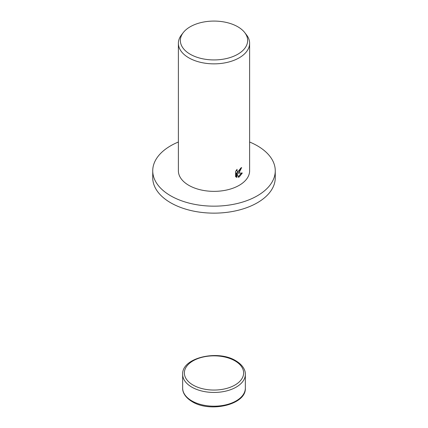 <?xml version="1.0" encoding="UTF-8"?>
<svg xmlns="http://www.w3.org/2000/svg" width="428" height="428" viewBox="0 0 428 428"><rect width="100%" height="100%" fill="white"/><g stroke="black" fill="none" stroke-linecap="round" stroke-linejoin="round"><path stroke-width="0.64" d="M249.62 142.016A61.263 35.369 180 0 1 275.263 170.793A61.263 35.369 180 0 1 257.319 195.799A61.263 35.369 180 0 1 190.556 203.471A61.263 35.369 180 0 1 152.737 170.793A61.263 35.369 180 0 1 170.681 145.782A61.263 35.369 180 0 1 178.38 142.016M275.263 170.793L275.263 177.77A61.263 35.369 180 0 1 257.319 202.781A61.263 35.369 180 0 1 190.556 210.448A61.263 35.369 180 0 1 152.737 177.77L152.737 170.793M239.188 172.538L237.701 173.142L242.328 172.998L239.188 176.989L238.444 177.315L236.887 173.228L236.887 177.411L235.593 176.646L235.593 171.484L237.091 169.29L236.882 170.328L237.454 171.521L239.188 171.147L240.381 169.322L240.563 168.258A35.62 20.565 0 0 0 241.66 167.514L239.188 172.538M244.714 32.571L246.517 34.898A35.62 20.565 180 0 1 249.62 43.292A35.62 20.565 180 0 1 239.188 57.834A35.62 20.565 180 0 1 200.368 62.29A35.62 20.565 180 0 1 178.38 43.292A35.62 20.565 180 0 1 181.483 34.898L183.286 32.571A33.646 19.426 180 0 1 190.209 26.766A33.646 19.426 180 0 1 244.714 32.571A33.646 19.426 180 0 1 237.791 54.238A33.646 19.426 180 0 1 194.922 56.501A33.646 19.426 180 0 1 183.286 32.571M249.62 43.292L249.62 170.793A35.62 20.565 180 0 1 239.188 185.335A35.62 20.565 180 0 1 200.368 189.791A35.62 20.565 180 0 1 178.38 170.793L178.38 43.292M240.953 167.995L237.069 172.778L237.701 173.142M237.454 171.521L236.283 170.317M235.898 176.935L236.256 177.048L236.256 172.864L236.887 173.228M238.246 176.78L241.51 173.067M236.256 177.048L236.887 177.411M182.654 388.094C182.472 391.588 184.489 397.05 192.188 401.673C210.116 412.988 246.362 404.722 245.346 388.094A31.346 18.099 180 0 1 236.165 400.892A31.346 18.099 180 0 1 191.835 400.892A31.346 18.099 180 0 1 182.654 388.094L182.654 374.345A31.346 18.099 180 0 0 191.835 387.142A31.346 18.099 180 0 0 236.165 387.142A31.346 18.099 180 0 0 245.346 374.345C245.528 370.851 243.511 365.389 235.812 360.767C217.884 349.451 181.638 357.717 182.654 374.345M234.956 360.852A29.634 17.109 180 0 1 234.956 385.045A29.634 17.109 180 0 1 193.044 385.045A29.634 17.109 180 0 1 193.044 360.852A29.634 17.109 180 0 1 234.956 360.852M245.346 388.094L245.346 374.345"/></g></svg>
